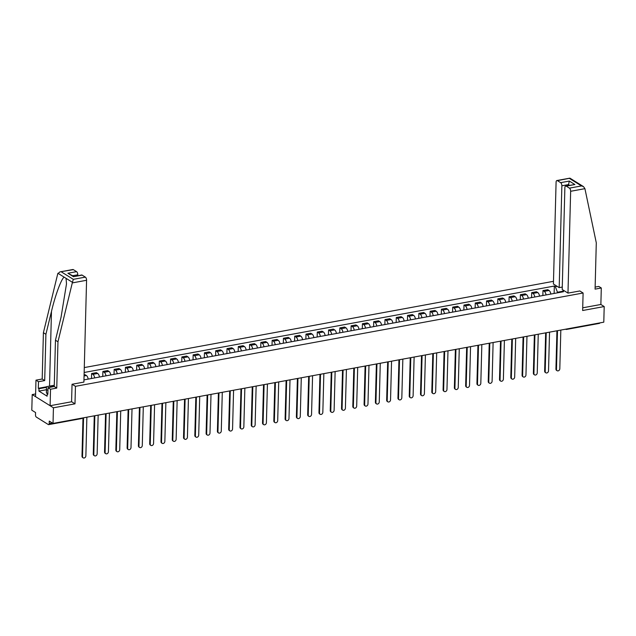 <?xml version="1.0" encoding="UTF-8"?>
<svg xmlns="http://www.w3.org/2000/svg" width="636" height="636" viewBox="0 0 636 636"><rect width="100%" height="100%" fill="white"/><g stroke="black" fill="none" stroke-linecap="round" stroke-linejoin="round"><path stroke-width="0.95" d="M35.616 393.946L32.205 394.566L31.8 410.188L35.56 412.533L35.497 414.966A1.677 0.811 -100.4 0 0 36.3 417.065L48.312 424.554A1.677 0.811 -100.4 0 0 48.662 424.633A1.677 0.811 -100.4 0 0 49.203 423.512L52.271 422.948M553.487 281.319L84.286 367.576M32.205 394.566L53.432 407.795L53.027 423.417L603.795 322.174L604.2 306.552L600.869 304.477L582.711 307.808M53.432 407.795L74.992 403.836L75.446 386.33L583.101 293.005L582.648 310.511L604.2 306.552M53.027 423.417L49.266 421.08L49.203 423.512M599.867 322.889A1.677 0.811 79.6 0 1 599.422 323.382L566.66 329.408A1.677 0.811 -100.4 0 0 567.097 328.915M550.832 294.055A3.856 1.86 -100.4 0 0 549.051 290.485L547.755 289.682L542.977 290.557L544.273 291.36A3.856 1.86 79.6 0 1 546.054 294.937M542.85 295.525L542.977 290.557M539.543 296.13A3.856 1.86 -100.4 0 0 537.762 292.56L536.466 291.757L531.696 292.632L532.992 293.435A3.856 1.86 79.6 0 1 534.773 297.012M531.561 297.6L531.696 292.632M528.262 298.205A3.856 1.86 -100.4 0 0 526.481 294.635L525.185 293.824L520.407 294.707L521.703 295.509A3.856 1.86 79.6 0 1 523.484 299.087M520.28 299.675L520.407 294.707M516.973 300.279A3.856 1.86 -100.4 0 0 515.192 296.71L513.904 295.899L509.126 296.781L510.422 297.584A3.856 1.86 79.6 0 1 512.203 301.162M508.999 301.75L509.126 296.781M505.692 302.354A3.856 1.86 -100.4 0 0 503.911 298.785L502.615 297.974L497.845 298.856L499.133 299.659A3.856 1.86 79.6 0 1 500.914 303.237M497.71 303.825L497.845 298.856M494.411 304.429A3.856 1.86 -100.4 0 0 492.63 300.86L491.334 300.049L486.556 300.931L487.852 301.734A3.856 1.86 79.6 0 1 489.633 305.312M486.429 305.9L486.556 300.931M483.122 306.504A3.856 1.86 -100.4 0 0 481.341 302.935L480.045 302.124L475.275 303.006L476.571 303.809A3.856 1.86 79.6 0 1 478.352 307.387M475.14 307.975L475.275 303.006M471.84 308.579A3.856 1.86 -100.4 0 0 470.06 305.01L468.764 304.199L463.986 305.081L465.282 305.884A3.856 1.86 79.6 0 1 467.062 309.454M463.859 310.05L463.986 305.081M460.551 310.654A3.856 1.86 -100.4 0 0 458.771 307.085L457.475 306.274L452.705 307.148L454.001 307.959A3.856 1.86 79.6 0 1 455.781 311.529M452.578 312.125L452.705 307.148M449.27 312.729A3.856 1.86 -100.4 0 0 447.49 309.16L446.194 308.349L441.416 309.223L442.712 310.034A3.856 1.86 79.6 0 1 444.492 313.604M441.289 314.192L441.416 309.223M437.981 314.804A3.856 1.86 -100.4 0 0 436.201 311.227L434.913 310.424L430.135 311.298L431.431 312.109A3.856 1.86 79.6 0 1 433.211 315.679M430.008 316.267L430.135 311.298M426.7 316.879A3.856 1.86 -100.4 0 0 424.92 313.302L423.624 312.499L418.854 313.373L420.142 314.184A3.856 1.86 79.6 0 1 421.922 317.754M418.719 318.342L418.854 313.373M415.419 318.954A3.856 1.86 -100.4 0 0 413.638 315.377L412.343 314.574L407.565 315.448L408.861 316.259A3.856 1.86 79.6 0 1 410.641 319.829M407.438 320.417L407.565 315.448M404.13 321.029A3.856 1.86 -100.4 0 0 402.35 317.451L401.054 316.649L396.284 317.523L397.58 318.334A3.856 1.86 79.6 0 1 399.36 321.903M396.149 322.492L396.284 317.523M392.849 323.104A3.856 1.86 -100.4 0 0 391.068 319.526L389.773 318.723L384.995 319.598L386.291 320.409A3.856 1.86 79.6 0 1 388.071 323.978M384.867 324.567L384.995 319.598M381.56 325.179A3.856 1.86 -100.4 0 0 379.779 321.601L378.484 320.798L373.714 321.673L375.009 322.484A3.856 1.86 79.6 0 1 376.79 326.053M373.586 326.642L373.714 321.673M370.279 327.246A3.856 1.86 -100.4 0 0 368.498 323.676L367.203 322.873L362.433 323.748L363.72 324.551A3.856 1.86 79.6 0 1 365.501 328.128M362.297 328.717L362.433 323.748M358.99 329.321A3.856 1.86 -100.4 0 0 357.209 325.751L355.921 324.94L351.144 325.823L352.439 326.626A3.856 1.86 79.6 0 1 354.22 330.203M351.016 330.792L351.144 325.823M347.709 331.396A3.856 1.86 -100.4 0 0 345.928 327.826L344.632 327.015L339.863 327.898L341.158 328.701A3.856 1.86 79.6 0 1 342.931 332.278M339.727 332.867L339.863 327.898M336.428 333.471A3.856 1.86 -100.4 0 0 334.647 329.901L333.351 329.09L328.574 329.973L329.869 330.776A3.856 1.86 79.6 0 1 331.65 334.353M328.446 334.941L328.574 329.973M325.139 335.546A3.856 1.86 -100.4 0 0 323.358 331.976L322.062 331.165L317.292 332.048L318.588 332.851A3.856 1.86 79.6 0 1 320.369 336.428M317.157 337.016L317.292 332.048M313.858 337.621A3.856 1.86 -100.4 0 0 312.077 334.051L310.781 333.24L306.003 334.123L307.299 334.926A3.856 1.86 79.6 0 1 309.08 338.503M305.876 339.091L306.003 334.123M302.569 339.696A3.856 1.86 -100.4 0 0 300.788 336.126L299.492 335.315L294.722 336.198L296.018 337A3.856 1.86 79.6 0 1 297.799 340.57M294.595 341.166L294.722 336.198M291.288 341.771A3.856 1.86 -100.4 0 0 289.507 338.201L288.211 337.39L283.441 338.265L284.729 339.075A3.856 1.86 79.6 0 1 286.51 342.645M283.306 343.241L283.441 338.265M279.999 343.845A3.856 1.86 -100.4 0 0 278.226 340.276L276.93 339.465L272.152 340.34L273.448 341.15A3.856 1.86 79.6 0 1 275.229 344.72M272.025 345.308L272.152 340.34M268.718 345.92A3.856 1.86 -100.4 0 0 266.937 342.343L265.641 341.54L260.871 342.414L262.167 343.225A3.856 1.86 79.6 0 1 263.948 346.795M260.736 347.383L260.871 342.414M257.437 347.995A3.856 1.86 -100.4 0 0 255.656 344.418L254.36 343.615L249.582 344.489L250.878 345.3A3.856 1.86 79.6 0 1 252.659 348.87M249.455 349.458L249.582 344.489M246.148 350.07A3.856 1.86 -100.4 0 0 244.367 346.493L243.071 345.69L238.301 346.564L239.597 347.375A3.856 1.86 79.6 0 1 241.378 350.945M238.166 351.533L238.301 346.564M234.867 352.145A3.856 1.86 -100.4 0 0 233.086 348.568L231.79 347.765L227.012 348.639L228.308 349.45A3.856 1.86 79.6 0 1 230.089 353.02M226.885 353.608L227.012 348.639M223.578 354.22A3.856 1.86 -100.4 0 0 221.797 350.643L220.509 349.84L215.731 350.714L217.027 351.525A3.856 1.86 79.6 0 1 218.808 355.095M215.604 355.683L215.731 350.714M212.297 356.295A3.856 1.86 -100.4 0 0 210.516 352.718L209.22 351.915L204.45 352.789L205.738 353.6A3.856 1.86 79.6 0 1 207.519 357.17M204.315 357.758L204.45 352.789M201.016 358.37A3.856 1.86 -100.4 0 0 199.235 354.793L197.939 353.99L193.161 354.864L194.457 355.675A3.856 1.86 79.6 0 1 196.238 359.245M193.034 359.833L193.161 354.864M189.727 360.437A3.856 1.86 -100.4 0 0 187.946 356.868L186.65 356.065L181.88 356.939L183.176 357.742A3.856 1.86 79.6 0 1 184.957 361.32M181.745 361.908L181.88 356.939M178.446 362.512A3.856 1.86 -100.4 0 0 176.665 358.942L175.369 358.132L170.591 359.014L171.887 359.817A3.856 1.86 79.6 0 1 173.668 363.395M170.464 363.983L170.591 359.014M167.157 364.587A3.856 1.86 -100.4 0 0 165.376 361.017L164.08 360.207L159.31 361.089L160.606 361.892A3.856 1.86 79.6 0 1 162.387 365.469M159.183 366.058L159.31 361.089M155.876 366.662A3.856 1.86 -100.4 0 0 154.095 363.092L152.799 362.281L148.021 363.164L149.317 363.967A3.856 1.86 79.6 0 1 151.098 367.544M147.894 368.133L148.021 363.164M144.587 368.737A3.856 1.86 -100.4 0 0 142.806 365.167L141.518 364.356L136.74 365.239L138.036 366.042A3.856 1.86 79.6 0 1 139.817 369.619M136.613 370.208L136.74 365.239M133.306 370.812A3.856 1.86 -100.4 0 0 131.525 367.242L130.229 366.431L125.459 367.314L126.747 368.117A3.856 1.86 79.6 0 1 128.528 371.694M125.324 372.283L125.459 367.314M122.025 372.887A3.856 1.86 -100.4 0 0 120.244 369.317L118.948 368.506L114.17 369.389L115.466 370.192A3.856 1.86 79.6 0 1 117.247 373.761M114.043 374.358L114.17 369.389M110.736 374.962A3.856 1.86 -100.4 0 0 108.955 371.392L107.659 370.581L102.889 371.456L104.185 372.267A3.856 1.86 79.6 0 1 105.966 375.836M102.754 376.433L102.889 371.456M99.454 377.037A3.856 1.86 -100.4 0 0 97.674 373.467L96.378 372.656L91.6 373.531L92.896 374.342A3.856 1.86 79.6 0 1 94.677 377.911M91.473 378.5L91.6 373.531M88.166 379.112A3.856 1.86 -100.4 0 0 86.385 375.534L85.089 374.731L84.095 374.914M562.256 291.352L557.462 292.234L557.446 292.838M564.267 290.787L562.455 291.113L561.636 292.075M83.968 379.883L563.456 291.741L562.455 291.113M557.462 292.234L555.323 286.669L554.33 286.049L84.159 372.481M555.323 286.669L557.136 286.335M72.114 384.255L75.446 386.33M579.77 290.93L583.101 293.005M71.59 401.714L74.992 403.836M554.131 293.45L554.33 286.049M557.494 330.68L556.484 369.381A1.932 1.55 121.9 0 0 557.128 370.716L556.572 370.375A1.932 1.55 -58.1 0 1 555.928 369.039L556.929 330.784M557.128 370.716A1.932 1.55 121.9 0 0 559.807 368.777L560.825 330.068M546.213 332.755L545.195 371.456A1.932 1.55 121.9 0 0 545.839 372.791L545.291 372.45A1.932 1.55 -58.1 0 1 544.647 371.114L545.648 332.859M545.839 372.791A1.932 1.55 121.9 0 0 548.526 370.844L549.536 332.143M534.924 334.83L533.914 373.531A1.932 1.55 121.9 0 0 534.558 374.866L534.002 374.525A1.932 1.55 -58.1 0 1 533.365 373.189L534.367 334.934M534.558 374.866A1.932 1.55 121.9 0 0 537.237 372.919L538.255 334.218M567.98 293.101L570.643 191.293A2.52 1.208 -100.4 0 0 569.435 188.137L566.207 186.125A2.52 1.208 -100.4 0 0 565.69 186.006A2.52 1.208 -100.4 0 0 564.871 187.692L562.208 289.499L567.98 293.101L579.841 290.978M569.435 188.137L581.479 185.927L583.498 186.61L584.921 188.661L596.29 242.817L595.081 289.134L601.298 287.989L598.794 286.431L595.129 287.098M601.298 287.989L600.869 304.477M560.65 182.659L557.422 180.648A2.52 1.208 -100.4 0 0 556.905 180.529A2.52 1.208 -100.4 0 0 556.087 182.214L553.415 284.022L559.195 287.623L561.858 185.815A2.52 1.208 -100.4 0 0 560.65 182.659L569.323 181.069L568.346 185.521M562.272 287.059L559.195 287.623M565.69 186.006L574.888 184.535L566.207 186.125M583.498 186.61L569.983 178.191L557.422 180.648M72.297 282.901L73.315 279.339L85.359 277.129A2.52 1.208 79.6 0 1 86.576 280.277L72.297 282.901L57.963 341.778L56.755 388.095L50.53 389.24L50.101 405.72L71.582 401.769L72.043 384.271L83.904 382.085L86.576 280.277M46.356 389.725L38.923 391.092L47.112 396.204L47.175 393.843L47.859 394.272L48.026 387.674L54.251 386.529L55.459 340.22L61.032 317.348L66.494 283.91L66.08 278.353L64.236 277.201C61.644 278.051 55.3 295.056 51.476 311.394L45.911 334.266L44.695 380.582L38.478 381.719L38.303 388.318L46.436 386.823M55.459 340.22L57.963 341.778M48.026 387.674L50.53 389.24M49.568 387.396A5.454 1.924 1.5 0 1 54.251 386.521L56.755 388.095M73.347 269.64L59.919 271.89L72.83 269.521A2.52 1.208 79.6 0 1 73.347 269.64L76.574 271.651A2.52 1.208 79.6 0 1 77.783 274.8L72.782 275.722M77.759 275.706L77.783 274.8M38.923 391.092L38.987 388.739L38.303 388.318M59.919 271.89L57.733 273.83L43.407 332.708L42.191 379.016L35.974 380.161L38.478 381.719M35.974 380.161L35.544 396.649L50.101 405.72M42.191 379.016L44.695 380.582M43.407 332.708L45.911 334.266M82.131 275.118L73.458 276.716L81.615 274.998A2.52 1.208 79.6 0 1 82.131 275.118L85.359 277.129M47.175 393.843L47.867 393.716M46.42 387.372L38.987 388.739M73.895 276.414L67.893 273.249L76.574 271.651M47.883 393.35L46.42 393.024L46.436 386.688L54.283 385.265M47.962 390.21L46.5 389.884L46.436 386.688M46.42 393.024L46.5 389.884M523.643 336.905L522.633 375.606A1.932 1.55 121.9 0 0 523.269 376.941L522.72 376.599A1.932 1.55 -58.1 0 1 522.077 375.264L523.078 337.008M523.269 376.941A1.932 1.55 121.9 0 0 525.956 374.994L526.974 336.293M512.362 338.98L511.344 377.681A1.932 1.55 121.9 0 0 511.988 379.016L511.439 378.666A1.932 1.55 -58.1 0 1 510.795 377.339L511.797 339.083M511.988 379.016A1.932 1.55 121.9 0 0 514.675 377.069L515.685 338.368M501.073 341.055L500.063 379.756A1.932 1.55 121.9 0 0 500.707 381.091L500.15 380.741A1.932 1.55 -58.1 0 1 499.506 379.414L500.508 341.158M500.707 381.091A1.932 1.55 121.9 0 0 503.386 379.143L504.404 340.443M489.792 343.13L488.774 381.831A1.932 1.55 121.9 0 0 489.418 383.166L488.869 382.816A1.932 1.55 -58.1 0 1 488.225 381.489L489.227 343.233M489.418 383.166A1.932 1.55 121.9 0 0 492.105 381.218L493.115 342.518M478.503 345.205L477.493 383.906A1.932 1.55 121.9 0 0 478.137 385.241L477.58 384.891A1.932 1.55 -58.1 0 1 476.936 383.564L477.938 345.308M478.137 385.241A1.932 1.55 121.9 0 0 480.816 383.293L481.834 344.593M467.222 347.28L466.204 385.98A1.932 1.55 121.9 0 0 466.848 387.308L466.299 386.966A1.932 1.55 -58.1 0 1 465.655 385.639L466.657 347.383M466.848 387.308A1.932 1.55 121.9 0 0 469.535 385.368L470.545 346.668M455.933 349.355L454.923 388.055A1.932 1.55 121.9 0 0 455.567 389.383L455.01 389.041A1.932 1.55 -58.1 0 1 454.374 387.714L455.376 349.458M455.567 389.383A1.932 1.55 121.9 0 0 458.254 387.443L459.264 348.743M444.651 351.43L443.642 390.13A1.932 1.55 121.9 0 0 444.278 391.458L443.729 391.116A1.932 1.55 -58.1 0 1 443.085 389.789L444.087 351.533M444.278 391.458A1.932 1.55 121.9 0 0 446.965 389.518L447.983 350.818M433.37 353.497L432.353 392.205A1.932 1.55 121.9 0 0 432.997 393.533L432.448 393.191A1.932 1.55 -58.1 0 1 431.804 391.863L432.806 353.6M432.997 393.533A1.932 1.55 121.9 0 0 435.684 391.593L436.693 352.893M422.081 355.572L421.072 394.28A1.932 1.55 121.9 0 0 421.716 395.608L421.159 395.266A1.932 1.55 -58.1 0 1 420.515 393.93L421.517 355.675M421.716 395.608A1.932 1.55 121.9 0 0 424.395 393.668L425.412 354.96M410.8 357.647L409.783 396.355A1.932 1.55 121.9 0 0 410.427 397.683L409.878 397.341A1.932 1.55 -58.1 0 1 409.234 396.005L410.236 357.75M410.427 397.683A1.932 1.55 121.9 0 0 413.114 395.743L414.123 357.035M399.511 359.722L398.502 398.43A1.932 1.55 121.9 0 0 399.146 399.758L398.589 399.416A1.932 1.55 -58.1 0 1 397.945 398.08L398.947 359.825M399.146 399.758A1.932 1.55 121.9 0 0 401.825 397.818L402.842 359.109M388.23 361.797L387.213 400.505A1.932 1.55 121.9 0 0 387.857 401.833L387.308 401.491A1.932 1.55 -58.1 0 1 386.664 400.155L387.666 361.9M387.857 401.833A1.932 1.55 121.9 0 0 390.544 399.893L391.553 361.184M376.949 363.872L375.932 402.572A1.932 1.55 121.9 0 0 376.576 403.908L376.019 403.566A1.932 1.55 -58.1 0 1 375.383 402.23L376.385 363.975M376.576 403.908A1.932 1.55 121.9 0 0 379.263 401.968L380.272 363.259M365.66 365.946L364.651 404.647A1.932 1.55 121.9 0 0 365.287 405.983L364.738 405.641A1.932 1.55 -58.1 0 1 364.094 404.305L365.096 366.05M365.287 405.983A1.932 1.55 121.9 0 0 367.974 404.035L368.991 365.334M354.379 368.021L353.362 406.722A1.932 1.55 121.9 0 0 354.006 408.058L353.457 407.716A1.932 1.55 -58.1 0 1 352.813 406.38L353.815 368.125M354.006 408.058A1.932 1.55 121.9 0 0 356.693 406.11L357.702 367.409M343.09 370.096L342.081 408.797A1.932 1.55 121.9 0 0 342.725 410.133L342.168 409.791A1.932 1.55 -58.1 0 1 341.524 408.455L342.526 370.2M342.725 410.133A1.932 1.55 121.9 0 0 345.404 408.185L346.421 369.484M331.809 372.171L330.792 410.872A1.932 1.55 121.9 0 0 331.435 412.208L330.887 411.858A1.932 1.55 -58.1 0 1 330.243 410.53L331.245 372.275M331.435 412.208A1.932 1.55 121.9 0 0 334.123 410.26L335.132 371.559M320.52 374.246L319.51 412.947A1.932 1.55 121.9 0 0 320.154 414.282L319.598 413.933A1.932 1.55 -58.1 0 1 318.954 412.605L319.964 374.35M320.154 414.282A1.932 1.55 121.9 0 0 322.834 412.335L323.851 373.634M309.239 376.321L308.221 415.022A1.932 1.55 121.9 0 0 308.865 416.357L308.317 416.008A1.932 1.55 -58.1 0 1 307.673 414.68L308.675 376.425M308.865 416.357A1.932 1.55 121.9 0 0 311.553 414.41L312.57 375.709M297.958 378.396L296.94 417.097A1.932 1.55 121.9 0 0 297.584 418.432L297.036 418.083A1.932 1.55 -58.1 0 1 296.392 416.755L297.394 378.5M297.584 418.432A1.932 1.55 121.9 0 0 300.272 416.485L301.281 377.784M286.669 380.471L285.659 419.172A1.932 1.55 121.9 0 0 286.303 420.499L285.747 420.158A1.932 1.55 -58.1 0 1 285.103 418.83L286.105 380.574M286.303 420.499A1.932 1.55 121.9 0 0 288.983 418.56L290 379.859M275.388 382.546L274.37 421.247A1.932 1.55 121.9 0 0 275.014 422.574L274.466 422.232A1.932 1.55 -58.1 0 1 273.822 420.905L274.824 382.649M275.014 422.574A1.932 1.55 121.9 0 0 277.701 420.635L278.711 381.934M264.099 384.621L263.089 423.322A1.932 1.55 121.9 0 0 263.733 424.649L263.177 424.307A1.932 1.55 -58.1 0 1 262.533 422.98L263.535 384.724M263.733 424.649A1.932 1.55 121.9 0 0 266.412 422.709L267.43 384.009M252.818 386.688L251.8 425.397A1.932 1.55 121.9 0 0 252.444 426.724L251.896 426.382A1.932 1.55 -58.1 0 1 251.252 425.055L252.254 386.791M252.444 426.724A1.932 1.55 121.9 0 0 255.131 424.784L256.141 386.084M241.529 388.763L240.519 427.472A1.932 1.55 121.9 0 0 241.163 428.799L240.607 428.457A1.932 1.55 -58.1 0 1 239.971 427.122L240.972 388.866M241.163 428.799A1.932 1.55 121.9 0 0 243.842 426.859L244.86 388.151M230.248 390.838L229.238 429.546A1.932 1.55 121.9 0 0 229.874 430.874L229.326 430.532A1.932 1.55 -58.1 0 1 228.682 429.197L229.683 390.941M229.874 430.874A1.932 1.55 121.9 0 0 232.561 428.934L233.579 390.226M218.967 392.913L217.949 431.621A1.932 1.55 121.9 0 0 218.593 432.949L218.045 432.607A1.932 1.55 -58.1 0 1 217.401 431.272L218.402 393.016M218.593 432.949A1.932 1.55 121.9 0 0 221.28 431.009L222.29 392.301M207.678 394.988L206.668 433.696A1.932 1.55 121.9 0 0 207.312 435.024L206.756 434.682A1.932 1.55 -58.1 0 1 206.112 433.347L207.113 395.091M207.312 435.024A1.932 1.55 121.9 0 0 209.991 433.084L211.009 394.376M196.397 397.063L195.379 435.763A1.932 1.55 121.9 0 0 196.023 437.099L195.475 436.757A1.932 1.55 -58.1 0 1 194.831 435.422L195.832 397.166M196.023 437.099A1.932 1.55 121.9 0 0 198.71 435.159L199.72 396.451M185.108 399.138L184.098 437.838A1.932 1.55 121.9 0 0 184.742 439.174L184.186 438.832A1.932 1.55 -58.1 0 1 183.542 437.496L184.543 399.241M184.742 439.174A1.932 1.55 121.9 0 0 187.421 437.226L188.439 398.526M173.827 401.213L172.809 439.913A1.932 1.55 121.9 0 0 173.453 441.249L172.905 440.907A1.932 1.55 -58.1 0 1 172.261 439.571L173.262 401.316M173.453 441.249A1.932 1.55 121.9 0 0 176.14 439.301L177.15 400.601M162.538 403.288L161.528 441.988A1.932 1.55 121.9 0 0 162.172 443.324L161.616 442.974A1.932 1.55 -58.1 0 1 160.98 441.646L161.981 403.391M162.172 443.324A1.932 1.55 121.9 0 0 164.859 441.376L165.869 402.675M151.257 405.363L150.247 444.063A1.932 1.55 121.9 0 0 150.883 445.399L150.334 445.049A1.932 1.55 -58.1 0 1 149.691 443.721L150.692 405.466M150.883 445.399A1.932 1.55 121.9 0 0 153.57 443.451L154.588 404.75M139.976 407.438L138.958 446.138A1.932 1.55 121.9 0 0 139.602 447.474L139.053 447.124A1.932 1.55 -58.1 0 1 138.41 445.796L139.411 407.541M139.602 447.474A1.932 1.55 121.9 0 0 142.289 445.526L143.299 406.825M128.687 409.512L127.677 448.213A1.932 1.55 121.9 0 0 128.321 449.549L127.764 449.199A1.932 1.55 -58.1 0 1 127.121 447.871L128.122 409.616M128.321 449.549A1.932 1.55 121.9 0 0 131 447.601L132.018 408.9M117.406 411.587L116.388 450.288A1.932 1.55 121.9 0 0 117.032 451.624L116.483 451.274A1.932 1.55 -58.1 0 1 115.839 449.946L116.841 411.691M117.032 451.624A1.932 1.55 121.9 0 0 119.719 449.676L120.729 410.975M106.117 413.662L105.107 452.363A1.932 1.55 121.9 0 0 105.751 453.691L105.194 453.349A1.932 1.55 -58.1 0 1 104.55 452.021L105.552 413.766M105.751 453.691A1.932 1.55 121.9 0 0 108.43 451.751L109.448 413.05M94.836 415.737L93.818 454.438A1.932 1.55 121.9 0 0 94.462 455.766L93.913 455.424A1.932 1.55 -58.1 0 1 93.269 454.096L94.271 415.841M94.462 455.766A1.932 1.55 121.9 0 0 97.149 453.826L98.159 415.125M83.555 417.804L82.537 456.513A1.932 1.55 121.9 0 0 83.181 457.841L82.624 457.499A1.932 1.55 -58.1 0 1 81.988 456.171L82.99 417.916M83.181 457.841A1.932 1.55 121.9 0 0 85.868 455.901L86.878 417.2M92.896 374.342L97.674 373.467M104.185 372.267L108.955 371.392M115.466 370.192L120.244 369.317M126.747 368.117L131.525 367.242M138.036 366.042L142.806 365.167M149.317 363.967L154.095 363.092M160.606 361.892L165.376 361.017M171.887 359.817L176.665 358.942M183.176 357.742L187.946 356.868M194.457 355.675L199.235 354.793M205.738 353.6L210.516 352.718M217.027 351.525L221.797 350.643M228.308 349.45L233.086 348.568M239.597 347.375L244.367 346.493M250.878 345.3L255.656 344.418M262.167 343.225L266.937 342.343M273.448 341.15L278.226 340.276M284.729 339.075L289.507 338.201M296.018 337L300.788 336.126M307.299 334.926L312.077 334.051M318.588 332.851L323.358 331.976M329.869 330.776L334.647 329.901M341.158 328.701L345.928 327.826M352.439 326.626L357.209 325.751M363.72 324.551L368.498 323.676M375.009 322.484L379.779 321.601M386.291 320.409L391.068 319.526M397.58 318.334L402.35 317.451M408.861 316.259L413.638 315.377M420.142 314.184L424.92 313.302M431.431 312.109L436.201 311.227M442.712 310.034L447.49 309.16M454.001 307.959L458.771 307.085M465.282 305.884L470.06 305.01M476.571 303.809L481.341 302.935M487.852 301.734L492.63 300.86M499.133 299.659L503.911 298.785M510.422 297.584L515.192 296.71M521.703 295.509L526.481 294.635M532.992 293.435L537.762 292.56M544.273 291.36L549.051 290.485M84.063 375.963L86.385 375.534M82.426 418.011A1.677 1.677 0 0 1 81.424 418.607A1.677 0.811 -100.4 0 0 81.869 418.114M566.31 329.329A1.677 0.811 -100.4 0 0 566.66 329.408A1.677 1.677 0 0 1 565.507 329.21A1.677 1.344 -58.1 0 0 566.31 329.329M556.484 369.381L555.928 369.039M545.195 371.456L544.647 371.114M533.914 373.531L533.365 373.189M581.479 185.927L569.466 178.438M569.323 181.069L574.888 184.535M584.921 188.661L570.643 191.293M569.482 185.315L568.369 184.615L561.858 185.815M72.401 282.289L66.08 278.353M64.236 277.201L57.916 273.265M61.302 271.85L73.315 279.339M73.458 276.716L67.893 273.249M49.521 386.124L51.476 311.394M522.633 375.606L522.077 375.264M511.344 377.681L510.795 377.339M500.063 379.756L499.506 379.414M488.774 381.831L488.225 381.489M477.493 383.906L476.936 383.564M466.204 385.98L465.655 385.639M454.923 388.055L454.374 387.714M443.642 390.13L443.085 389.789M432.353 392.205L431.804 391.863M421.072 394.28L420.515 393.93M409.783 396.355L409.234 396.005M398.502 398.43L397.945 398.08M387.213 400.505L386.664 400.155M375.932 402.572L375.383 402.23M364.651 404.647L364.094 404.305M353.362 406.722L352.813 406.38M342.081 408.797L341.524 408.455M330.792 410.872L330.243 410.53M319.51 412.947L318.954 412.605M308.221 415.022L307.673 414.68M296.94 417.097L296.392 416.755M285.659 419.172L285.103 418.83M274.37 421.247L273.822 420.905M263.089 423.322L262.533 422.98M251.8 425.397L251.252 425.055M240.519 427.472L239.971 427.122M229.238 429.546L228.682 429.197M217.949 431.621L217.401 431.272M206.668 433.696L206.112 433.347M195.379 435.763L194.831 435.422M184.098 437.838L183.542 437.496M172.809 439.913L172.261 439.571M161.528 441.988L160.98 441.646M150.247 444.063L149.691 443.721M138.958 446.138L138.41 445.796M127.677 448.213L127.121 447.871M116.388 450.288L115.839 449.946M105.107 452.363L104.55 452.021M93.818 454.438L93.269 454.096M82.537 456.513L81.988 456.171M81.424 418.607L48.662 424.633M556.905 180.529L569.816 178.16"/></g></svg>
